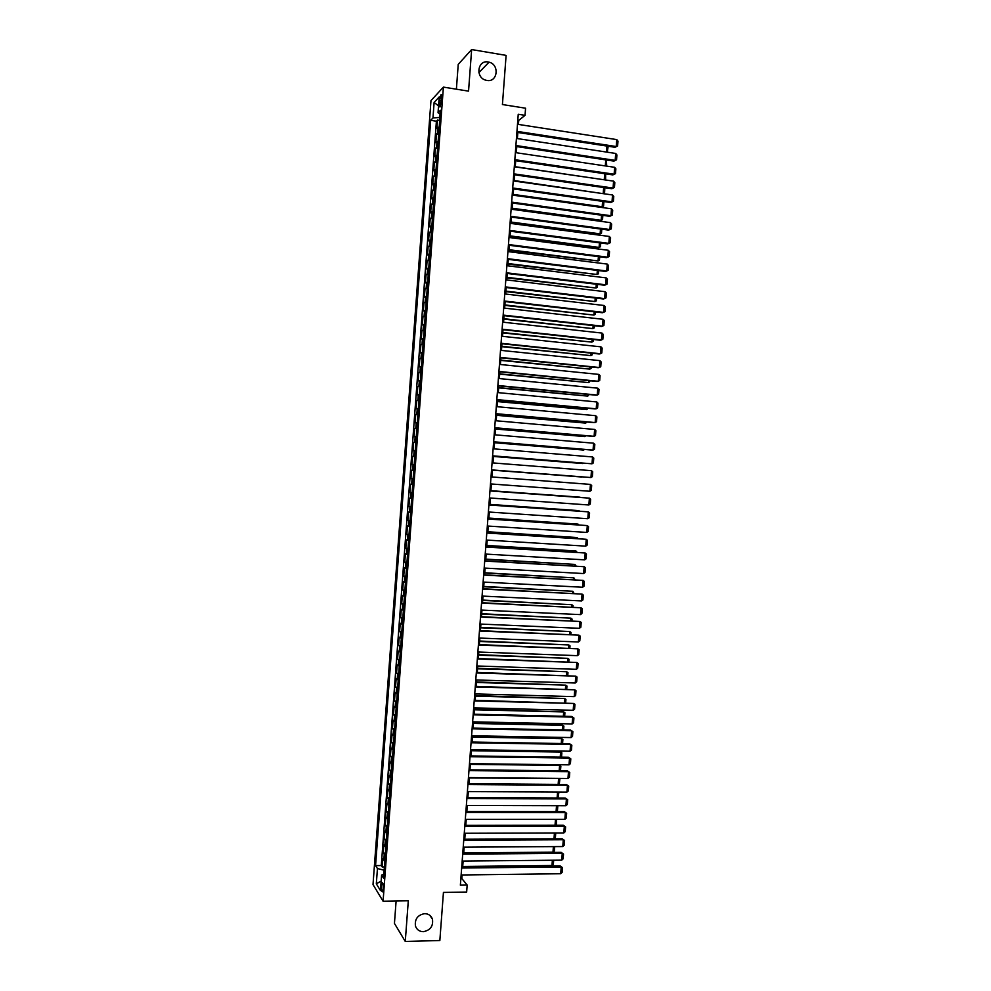<?xml version="1.0" encoding="UTF-8"?>
<svg xmlns="http://www.w3.org/2000/svg" width="991" height="991" viewBox="0 0 991 991"><rect width="100%" height="100%" fill="white"/><g stroke="black" fill="none" stroke-linecap="round" stroke-linejoin="round"><path stroke-width="1.49" d="M424.656 913.652C428.533 913.764 431.122 915.61 432.448 919.177C433.377 926.151 430.342 930.326 423.318 931.689C419.379 931.577 416.753 929.682 415.452 926.015C414.634 919.066 417.707 914.953 424.656 913.652M488.229 61.987L489.071 62.173C499.798 64.588 497.606 82.662 486.854 80.432L485.553 80.122C475.135 77.261 477.724 59.745 488.229 61.987M383.22 888.704C383.344 884.381 382.972 882.386 382.105 882.708L381.436 885.818C381.3 890.129 381.684 892.135 382.551 891.813L383.22 888.704M396.115 900.992L394.443 923.401L405.269 941.45L439.843 940.521L443.435 892.433L466.65 892.049L467.17 885.062L461.806 878.522L462.079 874.966M430.974 100.624L373.012 884.567L383.083 901.228L443.398 87.109L430.974 100.624M443.398 87.109L468.545 91.135L471.642 49.55L458.226 64.39L456.393 89.19M471.642 49.55L506.104 55.385L502.425 104.538L525.564 108.205L525.032 115.34L518.243 114.275L460.369 885.161L467.17 885.062M439.211 126.836L436.882 128.508L437.502 120.072L439.682 120.407M438.79 132.484L436.461 134.132L438.641 134.466M436.461 134.132L435.829 142.58L438.158 140.97M437.118 155.104L434.789 156.64L435.421 148.204L437.601 148.514M436.065 169.238L433.748 170.687L434.38 162.251L436.56 162.574M435.024 183.36L432.708 184.735L433.34 176.311L435.52 176.621M433.984 197.482L431.68 198.782L432.299 190.359L434.479 190.656M432.931 211.591L430.639 212.817L431.258 204.394L433.439 204.691M431.89 225.7L429.599 226.852L430.218 218.441L432.41 218.726M430.85 239.81L428.558 240.887L429.177 232.464L431.37 232.749M429.797 253.907L427.517 254.91L428.137 246.499L430.329 246.771M428.756 268.004L426.477 268.933L427.109 260.522L429.289 260.782M427.716 282.088L425.449 282.943L426.068 274.532L428.248 274.792M426.663 296.173L424.408 296.953L425.028 288.542L427.22 288.802M425.622 310.257L423.368 310.951L423.987 302.552L426.18 302.8M424.582 324.33L422.327 324.949L422.959 316.55L425.139 316.798M423.541 338.402L421.299 338.947L421.918 330.548L424.111 330.783M422.5 352.462L420.258 352.932L420.878 344.546L423.07 344.769M421.46 366.521L419.23 366.918L419.85 358.531L422.03 358.742M420.419 380.569L418.19 380.891L418.809 372.505L421.002 372.715M419.379 394.616L417.161 394.864L417.781 386.49L419.961 386.688M418.338 408.664L416.121 408.837L416.74 400.451L418.933 400.649M417.298 422.699L415.093 422.798L415.712 414.424L417.892 414.61M416.257 436.734L414.052 436.758L414.672 428.385L416.864 428.57M415.217 450.756L413.024 450.707L413.643 442.333L415.836 442.519M414.176 464.779L411.983 464.655L412.603 456.294L414.795 456.467M410.955 478.603L413.148 478.764L410.955 478.603L411.575 470.23L413.767 470.403L412.69 470.316L413.098 464.717M412.727 484.401L410.547 484.178L409.927 492.539L412.12 492.688M411.686 498.411L409.506 498.114L408.899 506.475L411.079 506.624M410.658 512.421L408.478 512.037L407.858 520.399L410.051 520.535M409.617 526.419L407.45 525.961L406.83 534.322L409.023 534.459M408.577 540.417L406.421 539.884L405.802 548.234L407.995 548.37M407.549 554.403L405.393 553.808L404.774 562.145L406.954 562.269M406.508 568.388L404.353 567.719L403.746 576.056L405.926 576.167M405.468 582.361L403.325 581.618L402.718 589.955L404.898 590.066M404.439 596.334L402.296 595.517L401.677 603.853L403.87 603.953M403.399 610.307L401.268 609.415L400.649 617.752L402.841 617.839M402.371 624.268L400.24 623.302L399.621 631.639L401.813 631.725M401.33 638.229L399.212 637.188L398.593 645.513L400.785 645.599M400.302 652.189L398.184 651.075L397.577 659.399L399.757 659.473M399.262 666.138L397.156 664.949L396.549 673.273L398.729 673.335M398.233 680.074L396.127 678.81L395.52 687.135L397.713 687.197M397.205 694.022L395.112 692.684L394.492 700.996L396.685 701.058M396.165 707.958L394.084 706.546L393.464 714.858L395.657 714.907M395.136 721.882L393.055 720.395L392.436 728.707L394.629 728.744M394.108 735.805L392.027 734.244L391.42 742.556L393.6 742.593M393.08 749.729L390.999 748.094L390.392 756.393L392.585 756.43M392.052 763.64L389.983 761.93L389.364 770.23L391.556 770.255M391.011 777.551L388.955 775.767L388.336 784.067L390.528 784.079M389.983 791.45L387.927 789.592L387.32 797.891L389.513 797.904M388.955 805.349L386.911 803.416L386.292 811.716L388.484 811.716M387.927 819.235L385.883 817.241L385.276 825.528L387.456 825.528M386.899 833.134L384.867 831.053L384.248 839.34L386.44 839.327M385.871 847.008L383.839 844.865L383.232 853.152L385.412 853.14M439.62 100.351L439.385 103.522C439.248 106.285 439.521 107.375 440.19 106.805L441.751 98.097C441.887 95.334 441.627 94.244 440.958 94.814L439.62 100.351L441.565 100.661M383.864 874.161L381.609 875.065L383.567 878.137L440.438 110.298L438.047 112.751L440.165 113.891M381.609 875.065L380.457 890.562L376.32 883.799L377.447 868.55L375.564 865.614L430.689 120.32L432.968 117.966L434.12 102.407L439.211 96.945L438.047 112.751M437.502 120.072L436.399 121.187L381.287 865.552L382.204 866.952L384.397 866.927M384.842 860.894L382.823 858.677L382.204 866.952M385.251 855.344L383.232 853.152M386.279 841.458L384.248 839.34M387.308 827.572L385.276 825.528M388.336 813.685L386.292 811.716M389.364 799.787L387.32 797.891M390.392 785.888L388.336 784.067M391.433 771.977L389.364 770.23M392.461 758.078L390.392 756.393M393.489 744.154L391.42 742.556M394.517 730.231L392.436 728.707M395.545 716.307L393.464 714.858M396.586 702.384L394.492 700.996M397.614 688.448L395.52 687.135M398.642 674.499L396.549 673.273M399.683 660.551L397.577 659.399M400.711 646.603L398.593 645.513M401.751 632.654L399.621 631.639M402.78 618.694L400.649 617.752M403.82 604.721L401.677 603.853M404.848 590.747L402.718 589.955M405.889 576.774L403.746 576.056M406.917 562.789L404.774 562.145M407.958 548.803L405.802 548.234M408.998 534.818L406.83 534.322M410.026 520.82L407.858 520.399M411.067 506.822L408.899 506.475M412.107 492.812L409.927 492.539M411.575 470.23L412.69 470.316M412.603 456.294L414.808 456.368M413.643 442.333L415.848 442.345M414.672 428.385L416.877 428.31M415.712 414.424L417.917 414.275M416.74 400.451L418.958 400.24M417.781 386.49L419.998 386.193M418.809 372.505L421.039 372.145M419.85 358.531L422.079 358.085M420.878 344.546L423.12 344.026M421.918 330.548L424.173 329.953M422.959 316.55L425.213 315.881M423.987 302.552L426.254 301.809M425.028 288.542L427.294 287.724M426.068 274.532L428.335 273.64M427.109 260.522L429.388 259.543M428.137 246.499L430.428 245.446M429.177 232.464L431.469 231.349M430.218 218.441L432.51 217.24M431.258 204.394L433.562 203.13M432.299 190.359L434.603 189.008M433.34 176.311L435.656 174.887M434.38 162.251L436.697 160.753M435.421 148.204L437.749 146.631M440.054 113.829L439.781 117.446L432.968 117.966M405.269 941.45L408.304 900.782L383.083 901.228M518.429 124.42L518.739 120.407L525.032 115.34M462.673 866.964L463.119 861.08M463.714 853.102L464.16 847.181M464.754 839.241L465.213 833.27M465.795 825.367L466.253 819.359M466.848 811.493L467.294 805.448M467.888 797.606L468.347 791.524M468.929 783.72L469.387 777.601M469.969 769.834L470.428 763.665M471.01 755.935L471.481 749.729M472.063 742.036L472.521 735.793M473.103 728.137L473.574 721.844M474.144 714.226L474.627 707.896M475.197 700.303L475.668 693.935M476.237 686.391L476.721 679.975M477.278 672.468L477.761 666.014M478.331 658.532L478.814 652.041M479.371 644.596L479.867 638.068M480.424 630.66L480.92 624.082M481.465 616.712L481.96 610.097M482.518 602.763L483.013 596.099M483.558 588.803L484.066 582.113M484.611 574.842L485.119 568.103M485.664 560.881L486.172 554.105M486.705 546.908L487.225 540.083M487.758 532.935L488.278 526.072M488.811 518.95L489.331 512.05M489.864 504.964L490.384 498.027M490.904 490.966L491.437 483.992M491.957 476.968L492.49 469.969M493.01 462.933L493.543 455.971M494.075 448.886L494.596 441.961M495.128 434.838L495.649 427.951M496.181 420.779L496.689 413.928M497.234 406.719L497.742 399.906M498.287 392.647L498.807 385.871M499.353 378.587L499.86 371.836M500.405 364.502L500.913 357.801M501.458 350.43L501.966 343.753M502.524 336.333L503.019 329.706M503.577 322.248L504.072 315.646M504.642 308.151L505.125 301.586M505.695 294.042L506.19 287.526M506.76 279.945L507.243 273.454M507.813 265.823L508.296 259.369M508.879 251.714L509.362 245.297M509.931 237.592L510.415 231.213M510.997 223.458L511.467 217.116M512.062 209.324L512.533 203.019M513.115 195.19L513.586 188.922M514.18 181.043L514.651 174.812M515.246 166.897L515.704 160.703M516.311 152.75L516.769 146.581M517.376 138.591L517.835 132.46M384.149 870.185L383.74 874.211M517.798 120.258L518.739 120.407M460.877 878.534L461.806 878.522M436.399 121.187L430.689 120.32M381.287 865.552L375.564 865.614M377.447 868.55L384.037 870.185M438.555 105.95L434.12 102.407M376.32 883.799L381.163 881.11M517.5 124.284L616.774 139.607L616.241 146.532L614.977 147.287L617.616 145.974L616.241 146.532L516.968 131.357M516.893 132.323L614.977 147.287M616.774 139.607L617.988 141.131L617.616 145.974M606.368 152.044L606.826 146.036M607.198 146.098L608.053 147.163L607.248 152.18M516.435 138.443L615.708 153.456L615.176 160.381L613.925 161.099L616.551 159.811L615.176 160.381L515.902 145.528M515.828 146.445L613.925 161.099M615.708 153.456L616.922 154.968L616.551 159.811M515.37 152.602L614.655 167.306L614.123 174.218L612.872 174.911L615.498 173.636L614.123 174.218L514.837 159.687M514.775 160.567L612.872 174.911M614.655 167.306L615.869 168.792L615.498 173.636M514.304 166.761L613.59 181.142L613.07 188.067L611.819 188.711L614.445 187.46L613.07 188.067L513.772 173.834M513.71 174.676L611.819 188.711M613.59 181.142L614.816 182.629L614.445 187.46M513.251 180.919L612.537 194.979L612.004 201.891L610.766 202.511L613.392 201.284L612.004 201.891L512.719 187.993M512.657 188.786L610.766 202.511M612.537 194.979L613.763 196.441L613.392 201.284M605.315 165.918L605.774 159.885M606.405 159.972L606.665 165.472L605.699 165.98M605.513 165.955L606.665 165.472M604.002 179.755L515.258 166.711M605.625 173.846L605.625 179.037L604.262 179.606L604.721 173.71M605.625 179.037L604.126 179.767M604.844 187.72L604.597 192.588L602.54 193.567L514.218 180.56M604.597 192.588L603.234 193.183L603.655 187.547M513.127 195.165L600.992 207.33L602.194 206.735L513.177 194.397M603.903 201.557L603.556 206.128L602.194 206.735L602.602 201.371M603.556 206.128L600.992 207.33M512.186 195.066L611.484 208.816L610.952 215.728L609.713 216.311L612.339 215.097L610.952 215.728L511.653 202.127M511.591 202.895L609.713 216.311M611.484 208.816L612.698 210.253L612.339 215.097M512.087 208.965L599.964 220.857L601.165 220.299L512.136 208.234M602.85 215.369L602.528 219.68L601.165 220.299L601.549 215.196M602.528 219.68L599.964 220.857M511.121 209.2L610.431 222.641L609.899 229.553L608.66 230.098L510.538 216.992M510.588 216.273L609.899 229.553L611.274 228.896L611.645 224.065L610.431 222.641M511.046 222.752L598.936 234.384L600.125 233.851L511.108 222.058M601.797 229.181L601.487 233.207L600.125 233.851L600.496 229.008M510.055 223.334L609.366 236.465L608.846 243.365L607.607 243.885L509.473 231.089M509.535 230.407L608.846 243.365L610.221 242.708L610.592 237.877L609.366 236.465M510.018 236.539L597.907 247.899L599.097 247.403L510.068 235.883M600.744 242.993L600.459 246.747L599.097 247.403L599.444 242.82M509.002 237.468L608.313 250.277L607.793 257.177L606.554 257.66L508.42 245.173M508.47 244.529L607.793 257.177L609.168 256.508L609.539 251.677L608.313 250.277M508.978 250.314L598.068 260.943L509.027 249.707M599.691 256.793L599.431 260.274L598.068 260.943L598.391 256.619M507.937 251.59L607.26 264.089L606.727 270.989L605.501 271.435L507.367 259.258M507.404 258.651L606.727 270.989L608.115 270.295L608.486 265.477L607.26 264.089M507.949 264.101L597.028 274.482L507.987 263.519M598.638 270.58L598.403 273.801L597.028 274.482L597.338 270.419M506.884 265.712L606.207 277.889L605.674 284.801L604.448 285.21L506.302 273.343M506.351 272.773L605.674 284.801L607.062 284.083L607.433 279.264L606.207 277.889M506.909 277.864L596 288.022L506.958 277.331M597.585 284.38L597.362 287.316L596 288.022L596.285 284.219M505.819 279.834L605.154 291.701L604.621 298.601L603.395 298.972L505.249 287.415M505.286 286.882L604.621 298.601L606.009 297.87L606.381 293.051L605.154 291.701M505.881 291.639L594.972 301.549L505.918 291.131M596.545 298.167L596.334 300.83L594.972 301.549L595.232 298.006M504.766 293.943L604.101 305.488L603.569 312.388L602.342 312.735L504.196 301.475M504.233 300.991L603.569 312.388L604.956 311.657L605.328 306.826L604.101 305.488M504.84 305.401L593.931 315.076L504.877 304.931M595.492 311.942L595.306 314.345L593.931 315.076L594.191 311.793M503.812 319.152L592.903 328.591L503.849 318.718M594.439 325.717L594.278 327.848L592.903 328.591L593.138 325.581M502.784 332.902L591.875 342.106L502.809 332.518M593.386 339.492L593.25 341.35L591.875 342.106L592.085 339.356M503.701 308.04L603.048 319.288L602.516 326.175L601.302 326.485L503.143 315.547M503.168 315.088L602.516 326.175L603.903 325.42L604.275 320.601L603.048 319.288M502.648 322.149L601.995 333.075L601.463 339.963L600.249 340.235L502.078 329.607M502.115 329.185L601.463 339.963L602.85 339.195L603.222 334.376L601.995 333.075M501.582 336.234L600.942 346.85L600.41 353.737L599.196 353.985L501.025 343.654M501.062 343.282L600.41 353.737L601.797 352.957L602.169 348.138L600.942 346.85M501.743 346.652L590.847 355.62L501.768 346.293M592.333 353.254L592.222 354.84L590.847 355.62L591.032 353.118M500.529 350.331L599.889 360.637L599.357 367.512L598.143 367.723L499.972 357.701M499.997 357.367L599.357 367.512L600.744 366.72L601.116 361.901L599.889 360.637M500.715 360.39L589.818 369.123L500.74 360.08M591.293 367.017L591.193 368.33L589.818 369.123L589.979 366.893M499.464 364.415L598.837 374.4L598.304 381.287L597.102 381.461L498.919 371.749M498.944 371.452L598.304 381.287L599.704 380.47L600.063 375.663L598.837 374.4M499.687 374.127L588.79 382.625L499.699 373.855M590.24 380.779L588.79 382.625L588.939 380.655M498.411 378.488L597.784 388.175L597.263 395.05L596.049 395.186L497.866 385.784M497.878 385.524L597.263 395.05L598.651 394.22L599.022 389.413L597.784 388.175M498.646 387.865L587.762 396.115L498.671 387.617M589.187 394.529L587.762 396.115L587.886 394.406M497.358 392.56L596.731 401.937L596.21 408.812L594.996 408.911L496.813 399.819M496.825 399.596L596.21 408.812L597.598 407.97L597.969 403.164L596.731 401.937M497.618 401.59L586.722 409.605L497.643 401.38M588.146 408.28L586.722 409.605L586.833 408.156M496.305 406.632L595.678 415.687L595.157 422.562L593.956 422.637L495.76 413.842M495.773 413.668L595.157 422.562L596.545 421.708L596.916 416.901L595.678 415.687M496.59 415.316L585.693 423.095L496.602 415.142M587.093 422.017L585.693 423.095L585.792 421.906M495.24 420.692L594.637 429.437L594.105 436.313L592.903 436.35L494.707 427.864M494.72 427.728L594.105 436.313L595.504 435.445L595.864 430.639L594.637 429.437M495.562 429.029L584.665 436.573L495.574 428.892M585.991 435.755L584.665 436.573L584.74 435.644M494.187 434.752L593.584 443.188L593.052 450.063L591.862 450.063L493.654 441.887M493.667 441.788L593.052 450.063L594.451 449.171L594.823 444.364L593.584 443.188M494.534 442.742L583.637 450.05L494.534 442.643M584.591 449.456L583.637 450.05L583.699 449.381M493.134 448.812L592.531 456.938L592.011 463.8L492.601 455.897M492.601 455.835L592.011 463.8L593.398 462.896L593.77 458.09L592.531 456.938M492.081 462.859L591.478 470.675L590.958 477.538L491.548 469.907M491.548 469.883L590.958 477.538L592.358 476.621L592.717 471.815L591.478 470.675M491.028 476.894L590.438 484.401L589.905 491.263L490.495 483.918M590.438 484.401L591.677 485.528L591.305 490.334L589.905 491.263M493.506 456.455L582.621 463.528L493.506 456.393M492.477 470.155L581.593 476.993L492.477 470.13M489.975 490.941L589.385 498.139L489.975 490.904M489.443 497.953L588.865 504.989L589.385 498.139L590.624 499.241L590.264 504.047L588.865 504.989M490.929 490.731L580.045 497.185L490.929 490.694M488.922 504.976L588.332 511.851L488.922 504.902M488.39 511.988L587.812 518.714L588.332 511.851L589.583 512.954L589.211 517.748L587.812 518.714M489.901 504.456L579.029 510.65L489.901 504.394M578.979 511.133L579.636 511.183M487.869 518.999L587.291 525.577L487.869 518.888M487.337 526.01L586.771 532.427L587.291 525.577L588.53 526.655L588.171 531.449L586.771 532.427M488.873 518.182L578.001 524.09L488.873 518.07M577.939 524.846L578.001 524.09L578.942 524.908M486.816 533.022L586.238 539.29L486.816 532.873M486.284 540.033L585.718 546.14L586.238 539.29L587.49 540.355L587.118 545.149L585.718 546.14M487.832 531.907L576.973 537.543L487.845 531.758M576.898 538.547L576.973 537.543L578.199 538.633M485.763 547.032L585.198 552.99L485.776 546.846M485.231 554.043L584.665 559.853L585.198 552.99L586.437 554.043L586.077 558.837L584.665 559.853M484.71 561.055L584.145 566.703L484.723 560.819M484.178 568.054L583.625 573.554L584.145 566.703L585.396 567.732L585.024 572.525L583.625 573.554M483.658 575.053L583.104 580.404L483.67 574.792M483.125 582.064L582.584 587.242L583.104 580.404L584.343 581.42L583.984 586.201L582.584 587.242M486.804 545.62L575.944 550.984L486.816 545.434M575.845 552.247L575.944 550.984L577.158 552.334M485.776 559.32L574.916 564.424L485.788 559.11M574.805 565.948L574.916 564.424L576.105 566.022M484.748 573.021L573.9 577.852L484.772 572.773M573.764 579.636L573.9 577.852L575.065 579.71M482.605 589.063L582.051 594.092L482.629 588.753M482.084 596.062L581.531 600.942L582.051 594.092L583.303 595.096L582.943 599.877L581.531 600.942M483.719 586.722L572.872 591.28L483.744 586.437M572.724 593.324L572.872 591.28L574.024 593.386M481.552 603.061L581.011 607.78L481.576 602.714M481.031 610.047L580.491 614.618L581.011 607.78L582.262 608.771L581.89 613.553L580.491 614.618M482.691 600.422L571.857 604.708L482.716 600.088M571.671 607L571.857 604.708L573.083 605.674L572.984 607.062M480.499 617.046L579.97 621.468L480.536 616.675M479.978 624.045L579.438 628.306L579.97 621.468L581.209 622.435L580.85 627.216L579.438 628.306M481.663 614.11L570.828 618.124L481.688 613.739M570.63 620.676L570.828 618.124L572.067 619.078L571.931 620.738M479.458 631.032L578.917 635.144L479.483 630.623M478.926 638.031L578.397 641.982L578.917 635.144L580.169 636.098L579.809 640.88L578.397 641.982M480.635 627.786L569.8 631.54L480.672 627.39M569.59 634.351L569.8 631.54L571.039 632.481L570.89 634.401M478.405 645.017L577.877 648.82L478.442 644.559M477.873 652.004L577.357 655.658L577.877 648.82L579.128 649.762L578.769 654.543L577.357 655.658M479.607 641.462L568.784 644.943L479.644 641.028M568.549 648.015L568.784 644.943L570.023 645.872L569.85 648.064M477.352 658.99L576.836 662.483L477.389 658.495M476.832 665.977L576.316 669.321L576.836 662.483L578.087 663.413L577.716 668.194L576.316 669.321M478.579 655.138L567.756 658.346L478.616 654.667M567.509 661.678L567.756 658.346L568.995 659.263L568.809 661.715M476.299 672.963L575.783 676.147L476.349 672.431M475.779 679.95L575.263 682.985L575.783 676.147L577.047 677.064L576.675 681.833L575.263 682.985M477.551 668.814L566.741 671.749L477.6 668.306M566.468 675.329L566.741 671.749L567.979 672.641L567.769 675.367M475.259 686.936L574.743 689.81L475.296 686.367M474.726 693.911L574.223 696.636L574.743 689.81L575.994 690.702L575.635 695.484L574.223 696.636M476.535 682.477L565.712 685.14L476.572 681.932M565.427 688.98L565.712 685.14L566.951 686.02L566.728 689.018M474.206 700.897L573.702 703.461L474.255 700.278M473.686 707.871L573.182 710.287L573.702 703.461L574.953 704.341L574.594 709.122L573.182 710.287M475.507 696.128L564.697 698.531L475.544 695.546M564.387 702.631L564.697 698.531L565.935 699.398L565.688 702.656M473.165 714.845L572.662 717.112L571.522 716.456L473.202 714.201M472.633 721.832L572.141 723.938L572.662 717.112L573.913 717.98L573.554 722.749L572.141 723.938M474.478 709.791L563.681 711.922L474.528 709.172M563.346 716.27L563.681 711.922L564.92 712.777L564.647 716.295M472.112 728.806L571.621 730.763L570.482 730.07L472.162 728.112M471.592 735.78L571.101 737.577L571.621 730.763L572.872 731.606L572.513 736.375L571.101 737.577M473.45 723.442L562.653 725.301L561.563 724.632L473.5 722.786M562.306 729.909L562.653 725.301L563.891 726.143L563.606 729.933M471.059 742.742L570.581 744.402L569.441 743.671L471.121 742.024M470.539 749.716L570.06 751.215L570.581 744.402L571.832 745.232L571.473 750.001L570.06 751.215M472.434 737.081L561.637 738.679L560.547 737.973L472.484 736.387M561.265 743.535L561.637 738.679L562.876 739.497L562.566 743.56M470.019 756.69L569.54 758.041L568.4 757.273L470.081 755.922M469.499 763.652L569.02 764.854L569.54 758.041L570.791 758.858L570.432 763.615L569.02 764.854M568.4 757.273L570.791 758.858M471.406 750.72L560.609 752.045L559.519 751.314L471.456 749.989M560.225 757.161L560.609 752.045L561.86 752.85L561.525 757.186M559.519 751.314L561.86 752.85M468.978 770.626L568.487 771.667L567.36 770.874L469.028 769.821M468.446 777.588L567.967 778.48L568.487 771.667L569.751 772.472L569.391 777.229L567.967 778.48M567.36 770.874L569.751 772.472M470.378 764.358L559.593 765.411L558.614 764.73L560.844 766.204L560.497 770.8M559.184 770.787L559.593 765.411L560.844 766.204M467.925 784.55L567.447 785.293L566.319 784.463L467.987 783.72M467.405 791.524L566.926 792.106L567.447 785.293L568.71 786.074L568.351 790.843L566.926 792.106M566.319 784.463L568.71 786.074M469.362 777.985L558.044 778.393M558.144 784.401L558.577 778.777L559.828 779.558L559.258 784.414M558.119 778.393L559.828 779.558M466.885 798.486L566.418 798.919L565.291 798.052L466.947 797.606M466.365 805.448L565.898 805.72L566.418 798.919L567.67 799.687L567.31 804.444L565.898 805.72M565.291 798.052L567.67 799.687M468.334 791.611L557.438 792.044M557.115 798.015L557.561 792.131L558.8 792.899L557.945 798.015M557.599 792.044L558.8 792.899M465.832 812.397L565.378 812.533L564.251 811.629L465.906 811.493M465.312 819.359L564.858 819.334L565.378 812.533L566.641 813.289L566.27 818.046L564.858 819.334M564.251 811.629L566.641 813.289M556.075 811.617L556.521 805.695M557.066 805.695L557.784 806.24L557.438 810.898L556.632 811.629M556.892 805.695L557.784 806.24M464.791 826.321L564.337 826.147L563.21 825.218L464.866 825.367M464.271 833.27L563.817 832.948L564.337 826.147L565.601 826.878L565.229 831.635L563.817 832.948M563.21 825.218L565.601 826.878M555.034 825.23L555.48 819.334M556.496 819.334L556.422 824.239L555.332 825.23M463.751 840.232L563.297 839.749L562.182 838.782L463.825 839.241M463.231 847.181L562.777 846.549L563.297 839.749L564.56 840.467L564.201 845.224L562.777 846.549M562.182 838.782L564.56 840.467M553.994 838.82L554.44 832.973M555.753 832.973L555.394 837.556L554.031 838.82M462.698 854.131L562.256 853.35L561.141 852.359L462.785 853.102M462.178 861.08L561.736 860.151L562.256 853.35L563.52 854.056L563.161 858.813L561.736 860.151M561.141 852.359L563.52 854.056M553.399 846.611L552.978 852.186L463.738 852.867M554.712 846.599L554.378 850.885L552.978 852.186M461.657 868.029L561.216 866.952L560.101 865.911L461.744 866.964M461.137 874.979L560.695 873.74L561.216 866.952L562.479 867.633L562.12 872.39L560.695 873.74M560.101 865.911L562.479 867.633M552.371 860.238L551.962 865.515L462.71 866.468M553.672 860.225L553.362 864.202L551.962 865.515M437.675 132.967L438.084 127.319M383.814 860.176L384.235 854.638M384.842 846.314L385.251 840.777M385.871 832.465L386.279 826.915M386.899 818.591L387.308 813.041M387.927 804.717L388.336 799.167M388.955 790.843L389.364 785.293M389.983 776.969L390.392 771.407M391.011 763.082L391.42 757.52M392.04 749.184L392.448 743.634M393.068 735.297L393.477 729.735M394.096 721.398L394.505 715.836M395.124 707.487L395.533 701.925M396.152 693.576L396.573 688.014M397.193 679.665L397.602 674.091M398.221 665.741L398.63 660.167M399.249 651.818L399.658 646.243M400.277 637.882L400.698 632.308M401.318 623.946L401.727 618.372M402.346 609.998L402.755 604.423M403.374 596.062L403.795 590.475M404.415 582.101L404.824 576.527M405.443 568.153L405.864 562.566M406.483 554.192L406.892 548.605M407.512 540.219L407.933 534.632M408.552 526.246L408.961 520.659M409.58 512.273L410.001 506.674M410.621 498.287L411.03 492.7M411.649 484.302L412.07 478.703M413.73 456.318L414.139 450.719M414.758 442.308L415.179 436.709M415.799 428.298L416.22 422.699M416.839 414.288L417.248 408.688M417.88 400.277L418.289 394.666M418.92 386.255L419.329 380.643M419.949 372.22L420.37 366.608M420.989 358.185L421.41 352.573M422.03 344.15L422.451 338.538M423.07 330.114L423.491 324.491M424.111 316.055L424.532 310.443M425.151 302.007L425.573 296.383M426.192 287.947L426.613 282.324M427.232 273.888L427.654 268.264M428.273 259.815L428.694 254.191M429.314 245.743L429.735 240.107M430.367 231.659L430.775 226.035M431.407 217.574L431.828 211.938M432.448 203.489L432.869 197.853M433.488 189.392L433.909 183.756M434.541 175.296L434.95 169.659M435.582 161.186L436.003 155.55M436.622 147.077L437.043 141.44M441.181 103.807L439.385 103.522M432.448 919.177L429.809 915.325M489.071 62.173L478.901 72.578M441.577 94.913L440.958 94.814"/></g></svg>
